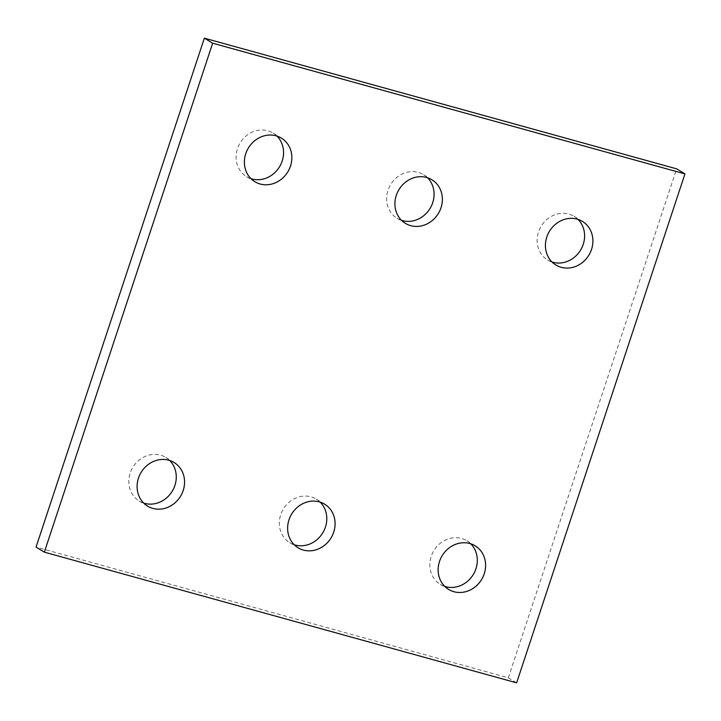 <?xml version="1.0" encoding="UTF-8"?>
<svg xmlns="http://www.w3.org/2000/svg" width="721" height="721" viewBox="0 0 721 721"><rect width="100%" height="100%" fill="white"/><g stroke="black" fill="none" stroke-linecap="round" stroke-linejoin="round"><path stroke-width="0.54" stroke-dasharray="3.6 2.7" d="M516.633 682.841L508.341 677.794L36.05 547.095M508.341 677.794L676.659 168.849M276.954 136.071A25.523 23.036 121.3 0 0 273.106 133.061A25.523 23.036 121.3 0 0 240.147 142.866A25.523 23.036 121.3 0 0 246.546 176.654A25.523 23.036 121.3 0 0 250.989 178.691M427.472 177.726A25.523 23.036 121.3 0 0 423.633 174.707A25.523 23.036 121.3 0 0 390.674 184.522A25.523 23.036 121.3 0 0 397.073 218.31A25.523 23.036 121.3 0 0 401.516 220.347M577.999 219.382A25.523 23.036 121.3 0 0 574.15 216.363A25.523 23.036 121.3 0 0 541.192 226.178A25.523 23.036 121.3 0 0 547.59 259.966A25.523 23.036 121.3 0 0 552.034 262.002M169.669 460.476A25.523 23.036 121.3 0 0 165.821 457.465A25.523 23.036 121.3 0 0 132.862 467.28A25.523 23.036 121.3 0 0 139.261 501.059A25.523 23.036 121.3 0 0 143.704 503.096M320.187 502.131A25.523 23.036 121.3 0 0 316.339 499.121A25.523 23.036 121.3 0 0 283.389 508.927A25.523 23.036 121.3 0 0 289.779 542.715A25.523 23.036 121.3 0 0 294.222 544.752M470.714 543.787A25.523 23.036 121.3 0 0 466.866 540.768A25.523 23.036 121.3 0 0 433.907 550.583A25.523 23.036 121.3 0 0 440.306 584.37A25.523 23.036 121.3 0 0 444.749 586.407M281.397 138.108L273.106 133.061M254.837 181.71L246.546 176.654M431.915 179.763L423.633 174.707M405.364 223.357L397.073 218.31M582.442 221.419L574.15 216.363M555.882 265.013L547.59 259.966M174.112 462.512L165.821 457.465M147.553 506.115L139.261 501.059M324.63 504.168L316.339 499.121M298.07 547.771L289.779 542.715M475.157 545.824L466.866 540.768M448.597 589.418L440.306 584.37"/><path stroke-width="1.08" d="M684.95 173.905L516.633 682.841L44.342 552.151L36.05 547.095L204.367 38.159L676.659 168.849L684.95 173.905L212.659 43.206L204.367 38.159M290.482 166.091A25.523 23.036 121.3 0 0 281.397 138.108A25.523 23.036 121.3 0 0 248.439 147.922A25.523 23.036 121.3 0 0 254.837 181.71A25.523 23.036 121.3 0 0 290.482 166.091M250.989 178.691A25.523 23.036 121.3 0 0 282.19 161.044A25.523 23.036 121.3 0 0 276.954 136.071M441 207.747A25.523 23.036 121.3 0 0 431.915 179.763A25.523 23.036 121.3 0 0 398.965 189.578A25.523 23.036 121.3 0 0 405.364 223.357A25.523 23.036 121.3 0 0 441 207.747M401.516 220.347A25.523 23.036 121.3 0 0 432.708 202.7A25.523 23.036 121.3 0 0 427.472 177.726M591.526 249.403A25.523 23.036 121.3 0 0 582.442 221.419A25.523 23.036 121.3 0 0 549.483 231.225A25.523 23.036 121.3 0 0 555.882 265.013A25.523 23.036 121.3 0 0 591.526 249.403M552.034 262.002A25.523 23.036 121.3 0 0 583.235 244.356A25.523 23.036 121.3 0 0 577.999 219.382M183.188 490.505A25.523 23.036 121.3 0 0 174.112 462.512A25.523 23.036 121.3 0 0 141.154 472.327A25.523 23.036 121.3 0 0 147.553 506.115A25.523 23.036 121.3 0 0 183.188 490.505M143.704 503.096A25.523 23.036 121.3 0 0 174.897 485.449A25.523 23.036 121.3 0 0 169.669 460.476M333.715 532.152A25.523 23.036 121.3 0 0 324.63 504.168A25.523 23.036 121.3 0 0 291.681 513.983A25.523 23.036 121.3 0 0 298.07 547.771A25.523 23.036 121.3 0 0 333.715 532.152M294.222 544.752A25.523 23.036 121.3 0 0 325.423 527.105A25.523 23.036 121.3 0 0 320.187 502.131M484.233 573.808A25.523 23.036 121.3 0 0 475.157 545.824A25.523 23.036 121.3 0 0 442.198 555.639A25.523 23.036 121.3 0 0 448.597 589.418A25.523 23.036 121.3 0 0 484.233 573.808M444.749 586.407A25.523 23.036 121.3 0 0 475.941 568.761A25.523 23.036 121.3 0 0 470.714 543.787M44.342 552.151L212.659 43.206"/></g></svg>
